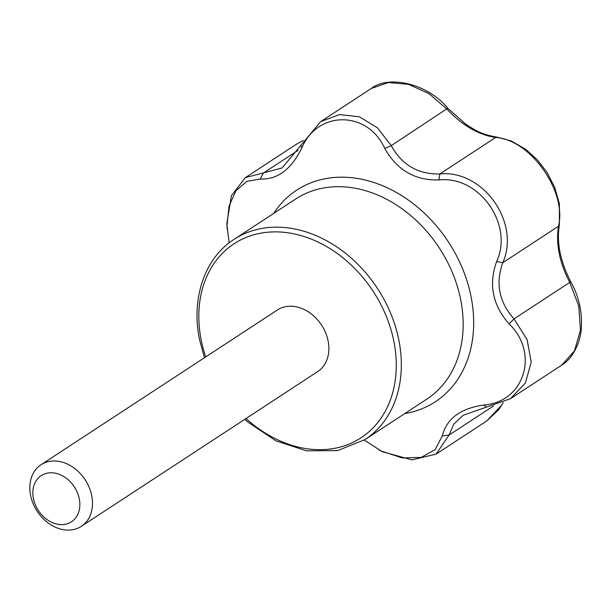 <?xml version="1.0" encoding="UTF-8"?>
<svg xmlns="http://www.w3.org/2000/svg" width="612" height="612" viewBox="0 0 612 612"><rect width="100%" height="100%" fill="white"/><g stroke="black" fill="none" stroke-linecap="round" stroke-linejoin="round"><path stroke-width="0.92" d="M41.012 464.738L277.381 309.986A36.804 28.688 56.8 0 1 321.545 325.071A36.804 28.688 56.8 0 1 317.704 371.576L81.335 526.328A36.804 28.688 56.8 0 1 30.6 495.376A36.804 28.688 56.8 0 1 41.012 464.738A36.804 28.688 56.8 0 1 85.175 479.823A36.804 28.688 56.8 0 1 81.335 526.328M227.182 229.186L226.853 223.502L231.428 195.695L245.351 177.648L282.14 167.948L320.65 121.62L339.469 114.574L359.298 116.754L377.329 127.724L391.252 145.625C401.9 165.003 418.111 174.443 439.883 173.946C483.029 169.57 520.736 222.592 502.781 262.716C495.33 283.425 499.071 302.152 514.011 318.898L527.085 339.568L531.239 362.128L525.394 382.997L510.477 398.68L463.162 415.273L453.775 424.162L449.078 435.056L436.111 454.104L411.975 459.887L382.531 451.748L378.774 449.743M364.278 440.066L381.108 450.945L402.099 457.914L421.194 457.416L435.209 449.606L442.269 435.966C446.569 418.707 460.415 408.395 483.801 405.037C524.385 402.13 539.654 353.116 509.085 323.901C492.599 305.136 488.445 284.351 496.623 261.538C513.965 224.52 479.051 175.239 438.827 179.966C414.89 180.525 396.89 170.044 384.833 148.532C367.713 110.412 317.529 110.145 301.762 148.096C291.159 169.478 277.312 179.79 260.23 179.018L246.927 181.328L236.064 190.623L229.056 205.976L227.006 225.476L229.156 242.857M384.833 148.532L391.252 145.625L447.762 108.209L465.656 124.121C474.889 129.851 479.915 134.12 497.089 137.157A5.523 3.55 96.6 0 0 495.613 137.463C478.515 134.9 462.305 125.468 446.974 109.143L429.012 93.659L408.525 84.349L388.337 82.544L371.232 88.503L320.65 121.62M497.089 137.157L511.173 140.928L525.869 149.412L537.42 159.908L546.899 172.217L554.671 187.211L559.399 203.811L559.391 224.841C556.423 242.497 560.294 261.599 570.996 282.147A5.523 0.589 151.3 0 0 569.734 282.415C559.467 262.586 555.727 243.859 558.504 226.233C567.186 191.518 530.237 139.375 495.613 137.463L439.883 173.946L438.827 179.966M570.996 282.147C578.738 296.223 582.203 311.355 581.4 327.535C580.23 345.329 571.05 359.764 561.74 365.127L574.469 350.875L580.459 330.098L578.784 306.031L569.734 282.415L514.004 318.898L509.085 323.901M559.391 224.841A5.523 3.381 -169.2 0 1 558.504 226.233L502.781 262.716L496.623 261.538M503.202 402.642L498.535 409.91L486.685 420.995L501.174 405.733M260.23 179.018L263.428 173.012L298.059 150.338M301.762 148.096L300.836 145.151M486.494 407.194L483.801 405.037M33.423 498.573A27.601 21.512 56.8 0 1 63.327 476.297A27.601 21.512 56.8 0 1 72.3 521.21A27.601 21.512 56.8 0 1 33.423 498.573M493.593 405.909L449.078 435.056L442.269 435.966M205.701 356.918A115.943 90.354 56.8 0 1 201.241 340.272A115.943 90.354 56.8 0 1 300.989 235.597A115.943 90.354 56.8 0 1 392.101 394.786A115.943 90.354 56.8 0 1 246.016 418.509M233.952 239.437L295.787 198.954A119.623 93.223 56.8 0 1 439.309 247.975A119.623 93.223 56.8 0 1 426.832 399.116L364.997 439.6A119.623 93.223 56.8 0 0 377.474 288.459A119.623 93.223 56.8 0 0 233.952 239.437C204.699 258.057 190.921 298.419 199.566 339.729L204.446 357.737M273.648 213.45A126.485 98.578 56.8 0 1 371.828 181.848A126.485 98.578 56.8 0 1 463.774 271.743A126.485 98.578 56.8 0 1 404.693 413.613M245.351 177.648L296.629 144.08L303.277 140.454M447.762 108.209C427.566 83.507 388.712 74.74 371.224 88.511M244.769 419.327L247.684 421.936L276.043 440.9L306.49 450.83L337.572 450.616L364.997 439.6M436.111 454.104L486.685 420.995M510.477 398.68L561.74 365.127M226.96 223.495L226.991 224.658M382.569 451.664L381.108 450.937"/></g></svg>
